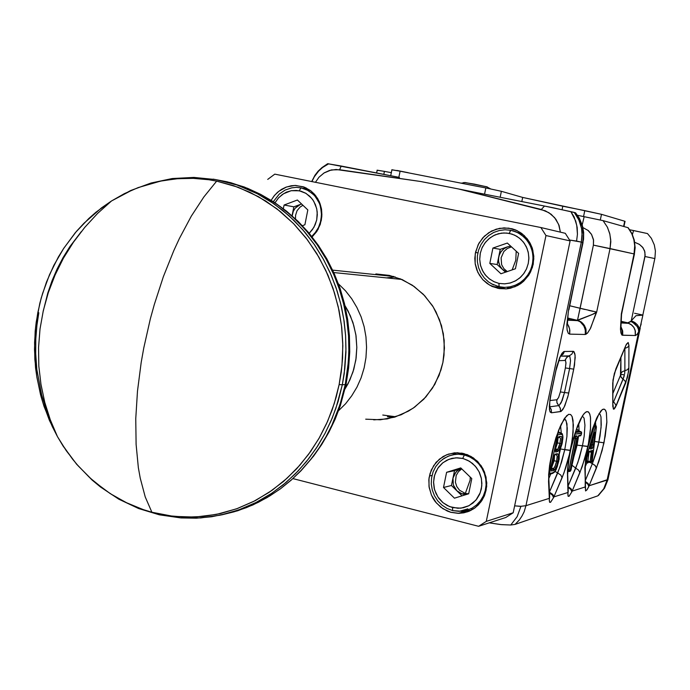 <?xml version="1.0" encoding="UTF-8"?>
<svg xmlns="http://www.w3.org/2000/svg" width="690" height="690" viewBox="0 0 690 690"><rect width="100%" height="100%" fill="white"/><g stroke="black" fill="none" stroke-linecap="round" stroke-linejoin="round"><path stroke-width="1.03" d="M568.353 319.677L569.198 319.53L568.353 319.677M567.585 318.72L569.129 319.444L567.585 318.72M592.201 460.868L590.925 462.404L592.167 461.084L596.402 426.92L595.444 426.92L594.642 425.592L594.185 426.368L594.754 425.627L595.444 426.92L585.715 459.385L595.298 427.205L594.116 426.61L595.298 427.205L596.324 426.756L595.53 425.428L596.367 426.946L592.149 461.049M592.96 436.77L589.976 448.474L590.192 449.043L592.184 448.595L591.382 447.258L592.149 445.43L590.571 445.059L592.149 445.43L593.245 437.184L592.253 444.826L590.735 444.489L593.598 444.645L592.253 444.826L591.382 447.258L592.184 448.595L593.305 446.171L594.59 437.003L593.245 437.184L593.512 435.123L593.245 437.184L594.59 437.003L594.702 432.251L590.338 445.775L590.261 449.043L589.976 448.017M623.113 379.121L620.871 376.783L620.81 374.36L624.381 374.868L623.113 379.121L625.011 380.88L625.709 382.864L628.616 371.505L628.875 367.986L627.391 369.719L624.907 370.677L627.391 369.719L628.875 367.986L628.918 345.259L628.021 342.542L625.985 345.069L615.877 368.848L612.97 380.043L612.832 406.617L613.789 409.204L616.11 405.565L614.436 402.788L613.488 402.089L613.048 403.003L613.488 402.089L614.436 402.788L616.127 405.841L625.709 382.864L625.011 380.88L623.113 379.121L613.488 402.089L613.039 401.787L613.488 402.089L623.984 376.524L624.381 374.868L620.81 374.36L620.931 373.368L622.423 371.634L624.907 370.677L624.579 373.868L624.907 370.677L622.423 371.634L620.931 373.368L620.897 357.489L620.526 375.645L621.207 377.352L623.113 379.121M594.599 441.453L603.983 442.808L606.889 421.797L606.346 412.456L605.328 409.946L603.854 409.067L601.982 409.895L597.454 416.475L592.589 428.55L588.354 443.799L590.459 429.284L590.588 418.045L589.872 414.328L588.673 412.12L587.035 411.559L585.025 412.672L582.731 415.44L577.728 425.42L572.95 439.703L570.354 450.449L564.782 449.733L566.895 436.503L567.301 428.18L566.171 420.831L564.178 418.899L565.61 419.822L566.973 423.884L566.895 436.503L564.782 449.733L560.746 449.061M585.439 485.217L585.56 490.909L586.983 489.848L588.803 486.51L587.863 484.251L585.379 482.293L587.863 484.251L588.803 486.51L589.087 485.777L588.035 483.457L585.361 481.517L588.035 483.457L589.087 485.777L587.207 489.546L585.681 490.935L585.206 487.002L572.139 491.125L570.975 488.658L568.086 486.631L571.268 489.012L572.105 490.78L571.837 491.892L579.893 472.719L578.686 470.183L575.684 468.156L578.686 470.183L579.893 472.719L584.887 458.246L588.354 443.799L587.777 446.49L582.455 445.792L584.137 436.218L584.965 425.264L584.068 418.123L582.317 416.087L584.068 418.123L584.965 425.264L584.137 436.218L582.455 445.792L577.082 445.102L573.459 458.367L577.082 445.102L587.897 446.361L585.525 459.713L585.068 469.588M598.515 495.437L603.75 488.787L607.14 480.076L589.087 485.777L598.834 461.653L603.983 442.808L598.851 442.135L601.111 427.455L600.964 416.941L600.214 414.595L599.101 413.5L600.214 414.595L600.964 416.941L601.283 424.911L600.015 435.994L598.109 445.473L592.391 463.671L590.399 462.533L594.944 465.302L596.419 468.079L602.137 450.605L605.251 436.201L606.855 422.539L606.441 412.879L605.63 410.421L604.259 409.127L602.724 409.386L600.93 410.938L596.686 418.045L592.149 429.887L588.354 443.799L590.562 428.05L590.459 416.984L589.553 413.465L588.104 411.714L586.198 411.835L583.904 413.853L580.73 418.839L577.254 426.61L570.941 447.655L573.105 432.242L573.054 420.486L572.165 416.7L570.742 414.604L568.853 414.302L566.568 415.837L561.281 424.126L558.538 430.5L553.509 446.206L549.602 465.448L548.628 475.091L548.843 479.412M641.157 323.946L638.698 331.864L607.14 480.076L608.062 479.447L589.087 485.777L596.419 468.079L595.272 465.629L592.391 463.671L595.927 453.632L598.851 442.135L595.039 441.488M560.349 449.026L570.492 450.32L568.5 460.653L567.473 470.675L568.241 491.245M568.206 490.495L567.956 492.444L553.863 496.886L552.569 494.273L549.43 492.151L553.173 495.015L553.829 496.524L553.544 497.688L562.074 477.722L560.798 475.091L557.675 472.986L560.798 475.091L562.074 477.722L565.817 467.63L569.086 456.107L572.355 439.176L573.364 425.023L572.096 416.519L570.639 414.526L568.586 414.388L564.67 418.166L560.245 426.36L555.899 437.986L552.319 450.993L549.904 463.37L548.654 474.642L549.654 496.955M613.065 404.832L613.358 409.006L614.091 409.092L615.402 407.376L627.391 377.715L628.857 368.857L628.918 345.673L627.417 347.406L624.899 348.364L627.417 347.406L628.918 345.673L628.228 342.611L626.434 344.181L614.333 373.454L612.686 383.079L612.832 406.315L612.91 383.097M575.357 212.77L574.252 212.46L578.953 220.007L581.601 228.58L582.119 235.35L581.351 242.112L582.084 233.082L581.601 228.58L579.824 222.077L576.849 216.065L574.252 212.46L570.923 211.614L574.132 217.048L576.788 225.337L577.435 234.281L576.564 241.06L581.351 242.112L569.578 240.042L576.564 241.06L577.435 234.281L577.142 227.536L575.702 221.076L570.923 211.614L544.531 206.025L541.331 209.518L458.557 189.008L545.229 210.812L551.094 214.262L555.847 219.248L559.038 225.414L560.384 232.133L558.667 224.423L554.57 217.609L548.869 212.692L541.331 209.518L544.531 206.025L477.057 192.665L553.199 207.768L575.486 212.805M577.444 215.246L603.06 220.645L607.424 227.303L609.908 234.212L610.779 241.673L610.081 248.538L610.736 239.991L609.71 233.427L607.295 227.045L603.06 220.645L577.444 215.246M628.029 227.743L603.06 220.645L628.029 227.743L631.773 233.703L633.886 239.689L634.74 245.847L634.058 253.911L634.74 245.847L633.886 239.689L631.773 233.703L628.098 227.769M629.72 229.779L647.513 233.556L633.593 230.572L632.385 234.496L633.593 230.572L629.72 229.779M311.733 181.565L314.933 175.355L318.133 171.198L321.937 167.592L327.698 163.668L399.406 177.399L341.24 166.04L339.653 169.714L331.39 169.956L323.946 172.983L318.935 177.235L315.442 182.315L318.935 177.235L324.222 172.811L329.535 170.43L336.134 169.455L420.469 181.513L339.653 169.714L341.24 166.04L327.655 163.677M510.798 525.021L501.621 524.633L489.201 522.873L500.699 524.538L510.798 525.021L517.172 516.681L520.907 506.331L514.619 505.83L520.527 506.339L525.996 505.684L520.907 506.331L517.172 516.681L510.798 525.021L515.059 524.383L510.798 525.021M394.171 278.691L394.654 278.588M477.057 192.665L458.557 189.008L477.057 192.665M420.469 181.513L458.557 189.008L420.469 181.513M642.347 317.383L641.916 319.686M654.836 258.586L642.856 315.071L654.836 258.586M327.785 163.78L328.311 163.953M582.403 226.7L579.609 219.239L575.348 212.762L579.583 219.204L582.394 226.665L583.473 234.721L582.74 242.423L583.455 234.152L582.403 226.7M515.059 524.383L519.372 519.898L522.028 516.008L524.124 511.764L525.996 505.684L524.124 511.764L522.028 516.008L519.372 519.898L515.059 524.383L597.799 495.86L515.059 524.383M549.318 500.595L549.335 499.025L549.49 501.966L550.577 502.26L553.544 497.688L550.525 502.303L549.663 502.355L549.318 500.595M567.913 494.635L567.939 493.126L568.043 495.972L569.043 496.274L571.837 491.892L568.991 496.308L568.155 496.283L567.913 494.635M642.856 315.114L635.999 315.718L631.272 320.755L631.764 318.254L644.977 256.533L654.896 258.595L644.977 256.533L644.909 251.91L642.977 247.719L639.475 244.415L634.705 242.25L639.354 244.338L642.433 247.029L644.555 250.729L645.184 255.084L631.272 320.755L634.231 322.118L637.379 324.783L639.164 328.009L639.423 330.467L642.873 315.106L636.016 315.71L630.117 322.006L627.538 322.842L630.927 324.378L633.851 327.388L635.404 331.312L635.343 335.547L636.956 334.555L638.698 331.864L606.829 481.387L603.75 488.787L597.799 495.86M584.827 309.43L569.759 305.722L580.109 308.214L577.504 320.186L593.4 245.088L580.109 308.214L596.678 312.009L592.02 314.657L579.031 319.824L576.564 320.186L580.342 321.902L583.602 325.292L585.336 329.708L585.267 334.469L587.492 333.123L590.226 328.889L596.678 312.009L610.081 248.538L593.4 245.088L593.504 239.611L591.597 234.479L588.001 230.357L582.938 227.622L588.389 230.667L591.502 234.315L593.607 240.318L593.4 245.088L634.42 253.998L621.354 313.812L620.439 329.182L620.897 332.96L622.13 335.159L622.699 334.641L622.725 331.433L620.922 326.663L622.622 330.795L622.578 335.28L635.542 335.538L637.137 334.331L639.423 330.467L638.862 327.181L637.379 324.783L635.119 322.713L631.272 320.755L630.772 321.402L634.498 323.498L637.258 326.56L638.423 329.199L638.698 331.864L638.423 329.199L637.258 326.56L632.721 322.308L630.772 321.402L627.727 322.868L621.009 321.273L627.538 322.842L620.94 322.497L627.538 322.842L631.695 324.956L633.817 327.327L635.154 330.243L635.343 335.547L622.182 335.185L621.837 329.492L620.966 327.302L622.139 331.053L621.906 335.012L620.897 332.96L620.439 329.147L621.354 313.812L634.386 253.989M549.602 496.179L549.343 498.318L525.996 505.684L581.351 242.112L583.085 242.509L568.56 309.957L583.585 239.18L583.68 232.47L582.55 226.096L579.419 218.402L575.589 212.848M582.231 224.983L584.197 216.617L582.231 224.983M590.183 462.516L591.951 461.55L590.079 461.619L591.287 452.304L589.062 451.803L587.863 461.118L590.079 461.619L587.846 461.239L587.914 462.05L590.235 462.524L591.425 461.791L590.079 461.619L590.045 462.127L591.287 452.304L592.632 452.114L591.287 452.304L591.235 451.286L591.287 452.304L589.062 451.803L587.863 461.118L586.517 461.308L586.836 462.869L585.103 467.001L586.836 462.869L587.449 463.007L586.836 462.869L587.561 462.067L586.845 462.585L587.923 462.059L586.655 462.895L586.56 461.265L587.863 461.118L587.914 462.05L590.14 462.498M568.543 310.034L566.801 324.611L567.094 329.777L568.318 333.365L569.664 334.132L569.88 330.277L568.94 326.543L567.413 323.877L569.638 328.751L569.664 334.132L585.267 334.469L585.491 330.872L584.163 326.267L580.247 321.842L577.15 320.35L567.646 318.038L576.564 320.186L567.508 319.712L577.504 320.186L581.86 322.523L583.714 324.438L585.655 328L586.181 334.219L586 329.121L584.49 325.559L580.954 321.833L577.504 320.186L593.814 313.89L596.678 312.009L610.081 248.538L634.058 253.911L621.707 313.717M549.671 406.893L551.336 409.627L551.474 412.827L561.056 411.369L564.118 407.247L567.766 397.043L568.715 393.05L564.532 392.507L568.715 393.05L574.477 365.191L575.089 355.186L573.683 351.408L564.386 351.434L562.997 354.255L560.452 356.023L563.282 353.901L564.386 351.434L563.851 351.555L560.703 355.531L556.908 365.985L550.309 397L549.3 406.367L549.852 411.283L551.474 412.827L560.539 411.551L560.384 408.359L558.693 405.66L560.228 407.928L560.539 411.551L561.056 411.369L562.755 409.619L564.851 405.677L568.146 395.551L573.744 369.176L569.569 368.581L570.578 360.637L569.802 356.178L560.427 356.092L569.172 355.868L566.55 357.601L565.239 359.99L565.981 362.699L565.386 367.986L565.981 363.259L565.386 359.55L567.206 356.963L569.172 355.868L569.802 356.178L570.578 360.637L569.569 368.581L573.744 369.176L575.175 357.627L574.891 353.763L573.951 351.589L573.226 351.296L571.794 354.143L569.172 355.868L571.794 354.143L573.226 351.296L563.851 351.555L562.031 353.297L559.693 357.687L556.511 367.529L549.921 399.294L549.447 409.36L550.206 412.085L551.474 412.827L551.336 409.644L549.706 406.928M587.889 446.439L585.249 464.223L585.206 487.002L572.139 491.125L582.196 466.716L587.216 449.181L584.853 467.76L585.456 486.036L585.094 470.226M595.755 425.506L595.505 421.167M560.599 426.118L561.22 432.88M558.952 432.276L558.469 431.164L558.952 432.311M569.759 453.244L567.404 472.167L567.956 492.444L553.863 496.886L563.911 473.116L569.759 453.244M578.729 423.531L579.057 431.103M578.6 436.14L577.082 445.102M560.34 391.963L558.555 397.63L556.856 399.777L556.89 402.52L558.693 405.66L557.011 402.969L556.778 400.235L558.659 397.397L560.34 391.963L564.532 392.507L562.178 400.536L559.073 405.539L549.663 406.824L559.073 405.539L561.255 402.624L564.532 392.507L560.34 391.963L565.386 367.986L569.569 368.581L565.386 367.986L560.34 391.963M560.194 449.25L561.902 444.351L562.876 438.417L562.652 435.054L561.168 434.234L562.686 435.174L562.781 439.366L559.245 454.21L559.349 452.01L560.194 449.276L559.288 452.657L558.727 461.282L559.245 453.58M557.787 434.873L556.951 435.304L557.787 434.873L557.494 433.777L557.787 434.873L561.168 434.234L561.134 433.579L558.081 432.182L560.659 432.958L561.194 434.105L557.787 434.873M549.62 473.15L548.904 474.444L549.637 473.582L548.981 473.107L549.62 473.15L557.572 435.364L549.62 473.15M559.288 453.735L559.141 459.178L557.21 466.88L555.424 470.804L553.078 472.667L554.795 471.598L556.106 469.631L558.719 461.325M554.57 454.96L557.865 453.804L558.607 456.84L556.614 466.319L555.26 469.217L553.76 470.459M551.465 468.139L551.379 471.003L551.439 468.113M554.441 455.064L553.708 457.384M560.289 436.46L561.453 436.546L561.927 437.434L561.418 443.221L559.418 449.673L557.235 451.665L556.83 450.475L555.329 449.94L557.399 449.768L555.528 448.871L557.71 449.466L558.934 447.12L559.944 443.42L557.555 442.859L555.605 448.491L557.555 442.859L559.944 443.42L560.504 438.607L559.573 437.313L560.504 438.642L559.944 443.42L561.332 443.627L561.996 438.607L561.539 436.615L560.289 436.46L559.15 437.4L560.289 436.46L558.693 436.787L557.373 439.979L558.52 436.943L558.132 437.581L558.779 436.753L560.289 436.46M558.115 437.624L555.312 449.82L555.562 452.045L555.45 449.087M560.159 449.432L562.255 442.945L562.98 437.037L562.298 433.725L560.616 432.768M558.081 437.796L557.555 442.859L556.821 442.713L557.555 442.859L558.081 437.796M551.25 469.95L551.552 471.046L554.536 470.062L553.621 468.657L554.777 469.83L557.106 464.784L557.934 461.498L556.545 461.3L554.734 467.095L552.699 469.088L553.553 470.52L553.164 469.338L551.362 468.708L553.621 468.657L551.482 468.061L553.621 468.657L555.416 465.44L556.545 461.3L554.165 460.739L551.552 467.716L554.165 460.739L556.545 461.3L557.132 456.28L556.244 454.615L557.132 456.28L556.545 461.3L557.934 461.498L558.391 454.4L557.21 453.735L555.657 454.701M554.622 454.952L554.165 460.739L553.294 460.566L554.165 460.739L554.622 454.952M581.368 434.502L580.497 435.795L581.135 434.993L578.824 435.494L577.918 437.374L570.941 470.157L570.009 471.356L570.759 470.511L568.879 470.054L568.905 471.529L568.879 470.054L570.216 470.244L577.107 437.322L576.814 435.856L575.589 436.744L575.555 438.461L576.9 438.659L573.571 438.003L575.555 438.461L568.879 470.054L575.503 436.736M574.045 437.055L576.788 435.977L574.218 435.856L574.96 433.51L575.029 434.217L581.618 433.355L581.178 434.967L578.867 435.468L577.875 437.529L570.777 470.511L570.216 470.244L577.099 437.4L576.892 435.856L574.589 436.296L573.821 437.149L575.011 434.226L581.575 432.949L580.747 431.569L581.567 432.44L581.342 434.484M592.632 452.114L592.468 450.415L591.615 451.251L592.408 450.423L588.846 451.519L585.361 462.826L588.846 451.519L592.408 450.423L591.425 461.429L592.632 452.114M590.028 448.077L590.261 449.043L592.279 448.543L593.305 446.171L595.047 432.811L594.78 432.225L594.383 432.639L593.124 436.27M578.556 430.974L577.659 429.585L578.142 430.802L580.756 431.569L578.487 430.957L575.641 431.491L578.487 430.957L580.747 431.569L575.253 432.621L581.066 431.699L581.67 432.94L580.687 435.692M568.931 471.529L570.233 470.658L568.931 471.529L569.63 471.399M634.55 313.217L642.864 315.071M551.646 454.675L548.938 473.711L548.576 481.508L549.343 498.318L525.996 505.684L581.351 242.112L582.74 242.423L568.888 309.845M588.605 310.362L592.995 311.363M596.402 311.984L590.631 328.069L587.578 333.02L585.387 334.469L569.664 334.132L568.198 333.201L567.189 330.312L566.801 325.611L568.094 314.373M639.734 314.537L640.493 314.718M621.552 314.968L620.948 327.578M549.464 492.979L552.397 495.144L553.544 497.688L552.414 495.17L549.533 493.014M549.654 497.007L549.335 499.025L549.654 497.007M571.837 491.892L570.803 489.495L568.111 487.433L570.803 489.495L571.837 491.892M568.241 491.263L567.939 493.126L568.241 491.263M564.782 449.733L561.591 462.136L557.675 472.986L555.105 471.408L557.675 472.986L549.43 492.134L559.978 467.078L564.782 449.733M582.455 445.792L579.402 457.729L575.684 468.156L572.001 465.233L575.684 468.156L568.068 486.139L577.858 462.481L582.455 445.792M585.18 487.658L585.465 485.941L585.18 487.658M588.484 462.171L587.777 462.99L587.639 462.386L587.984 462.067L587.449 462.921L587.914 462.93M624.899 348.364L624.907 370.677L624.899 348.364M554.467 455.012L555.105 454.193L554.467 455.012M553.553 470.52L551.552 471.046L551.198 469.89M551.957 473.59L553.078 472.667L551.724 473.573M557.373 439.979L555.441 449.138L557.382 439.918M555.26 450.95L555.562 452.045L555.209 450.889M561.332 443.627L559.944 443.42L557.71 449.466L558.667 450.829L561.332 443.627M557.235 451.665L558.667 450.829L557.71 449.466L556.373 450.234L557.235 451.665L555.562 452.045L557.235 451.665M570.345 471.184L570.975 469.985M578.384 436.158L579.841 435.864M594.219 433.001L593.797 434.165L594.987 433.958M593.754 434.252L592.969 436.822M592.926 436.908L590.468 445.404M589.976 448.112L590.217 446.309M590.424 445.464L590.235 446.327M588.139 453.304L585.344 462.947M588.691 451.898L591.149 451.26M593.986 425.006L595.944 425.627L596.332 426.696M590.856 462.404L590.321 462.533M596.393 426.929L592.192 460.713M490.081 188.819L486.942 186.792L465.362 182.557M465.517 182.6L463.568 182.565M378.111 170.49L377.387 170.283M377.111 170.163L384.425 171.344L377.197 170.214M392.55 170.033L391.98 169.861M391.868 169.783L400.088 171.206L391.929 169.844M485.846 187.973L501.354 191.311L485.846 187.973L484.578 194.157L485.846 187.973L475.35 185.921L485.846 187.973M522.701 197.4L601.464 214.297L584.784 210.631L583.55 216.488L584.784 210.631L562.798 206.189L562.083 209.639L562.798 206.189L522.701 197.4L521.838 201.532L522.701 197.4L501.354 191.311L522.701 197.4M623.976 226.587L625.088 221.352M396.647 170.551L402.399 171.56L396.802 170.447M402.503 171.577L407.747 172.638M408.04 172.707L402.399 171.56M465.103 182.462L487.054 186.861M487.002 186.912L489.848 188.543M216.703 181.108L238.128 187.257L258.414 196.659L276.992 208.906L293.414 223.482L307.421 239.766L318.901 257.146L327.879 275.043L334.512 292.94L339.023 310.448L341.688 327.258L342.766 343.172L342.551 358.05L341.274 371.85L339.17 384.554L342.309 384.787L344.198 373.73L345.983 349.106L345.587 335.573L344.103 321.298L341.334 306.386L337.117 290.99L331.26 275.31L323.619 259.621L314.097 244.251L302.634 229.572L289.274 215.996L274.146 203.93L257.474 193.778L270.48 201.437L282.788 210.441L294.294 220.722L304.868 232.185L314.424 244.726L322.851 258.233L330.07 272.593L336.013 287.661L340.61 303.307L343.81 319.375L345.595 335.711L345.94 352.167L344.845 368.581L342.309 384.787L338.074 401.606L332.313 417.847L325.076 433.329L316.451 447.905L306.55 461.412L295.458 473.72L283.323 484.708L270.264 494.264L256.439 502.303L241.974 508.754L227.036 513.567L211.787 516.707L196.365 518.147L180.935 517.905L200.816 517.905L220.231 515.18L238.74 509.953L255.999 502.527L271.748 493.281L285.832 482.612L298.184 470.925L308.801 458.574L317.771 445.878L325.197 433.104L331.217 420.46L335.97 408.126L342.309 384.787L339.17 384.554L342.016 365.243L342.818 345.69L341.559 326.163L338.264 306.938L332.985 288.265L325.792 270.402L316.796 253.592L306.119 238.059L293.923 224L280.382 211.589L265.676 200.988L250.022 192.312L233.625 185.662L216.703 181.108L203.852 196.874L191.311 216.125L179.391 238.464L173.759 250.66L163.349 276.724L154.301 304.514L150.36 318.849L143.787 347.907L141.2 362.457L137.483 391.135L135.775 418.649L136.085 444.343L138.371 467.622L140.225 478.196L145.254 496.955L151.912 512.273L168.817 515.766L186.033 517.164L203.334 516.431L220.507 513.558L237.326 508.565L253.575 501.492L269.031 492.41L283.495 481.422L296.752 468.657L308.62 454.27L318.935 438.452L327.543 421.409L334.322 403.365L339.17 384.554L336.185 397.043L332.045 410.119L326.534 423.669L319.461 437.529L310.638 451.458L299.9 465.146L287.126 478.205L272.265 490.176L255.386 500.552L236.67 508.806L216.453 514.438L195.192 517.043L173.466 516.353L151.912 512.273L145.254 496.955L140.225 478.196L138.371 467.622L136.085 444.343L135.775 418.649L137.483 391.135L141.2 362.457L143.787 347.907L150.36 318.849L154.301 304.514L163.349 276.724L173.759 250.66L179.391 238.464L191.311 216.125L203.852 196.874L216.703 181.108L208.941 179.745L193.321 178.339L177.692 178.675L162.228 180.737L147.074 184.497L132.385 189.897L111.538 200.919L124.329 193.657L138.138 187.568L160.485 181.082L176.209 178.796L192.329 178.305L208.596 179.693L216.703 181.108M37.76 312.863L41.245 297.994L46.489 282.055L53.846 265.391L63.713 248.34L76.452 231.409L83.999 223.198L101.534 207.837L111.538 200.919L95.979 212.209L88.717 218.601L75.322 232.737L63.609 248.495L58.426 256.922L49.49 274.68L42.573 293.457L39.891 303.152L36.26 322.014L35.225 331.114L34.5 349.425L35.578 367.71L36.794 376.783L40.555 394.654L43.091 403.4L49.439 420.4L57.434 436.563L62.091 444.377L72.562 459.117L78.341 466.009L90.916 478.696L104.725 489.805L112.047 494.721L127.409 503.191L143.58 509.746L151.912 512.273L143.123 509.591L126.158 502.587L110.271 493.583L95.72 482.853L89.01 476.945L76.806 464.258L66.283 450.682L57.434 436.563L52.233 426.541L44.1 406.496L41.081 396.621L36.906 377.464L34.862 359.378L34.56 342.551L35.621 327.086L37.76 312.863M213.245 179.159L230.71 182.678L247.701 188.37L260.725 194.399L277.346 204.516L292.413 216.531L305.722 230.055L317.141 244.674L326.629 259.975L334.245 275.595L340.075 291.214L344.284 306.55L347.036 321.402L348.519 335.616L348.916 349.088L348.398 361.758L345.25 384.615L346.225 384.434L346.095 383.89L346.294 384.382L345.25 384.615L347.777 368.477L348.873 352.133L348.528 335.754L346.751 319.479L343.56 303.479L338.98 287.903L333.063 272.895L325.87 258.595L317.469 245.14L307.956 232.651L297.407 221.24L285.953 211.002L273.68 202.032L260.725 194.399L244.26 187.025L227.183 181.78L213.245 179.159M81.299 231.573L69.802 246.735L63.075 257.594L57.141 268.979L52.026 280.821L47.765 293.043L43.022 311.958M221.611 514.887L234.117 511.833L246.373 507.65L258.302 502.346L269.807 495.963L280.813 488.529L291.232 480.093L300.987 470.709L310.008 460.437L318.228 449.354L325.577 437.538L332.002 425.057L337.445 412.016L341.878 398.501L345.25 384.615L340.023 404.599L331.614 425.885L325.973 436.83L319.246 447.836L311.354 458.747L302.229 469.398L291.818 479.567L280.106 489.046L267.125 497.568L252.954 504.882L237.722 510.729L221.611 514.887M38.847 312.768L36.906 325.326L35.776 338.98L35.682 353.72L36.863 369.512L41.667 394.887L47.308 412.62L50.956 421.607M395.18 276.957L386.391 277.897M395.629 416.777L382.778 415.044M338.419 283.823L345.5 290.826L351.71 298.753L356.937 307.473L361.103 316.839L364.13 326.706L365.967 336.918L366.588 347.294L365.985 357.67L364.156 367.882L361.137 377.749L356.989 387.116L351.771 395.836L345.578 403.762L338.505 410.766L345.578 403.762L351.771 395.836L356.989 387.116L361.137 377.749L364.156 367.882L365.985 357.67L366.588 347.294L365.967 336.918L364.13 326.706L361.103 316.839L356.937 307.473L351.71 298.753L345.5 290.826L338.419 283.823M387.832 416.053L395.758 416.777M345.035 388.996L349.916 379.871L353.772 369.34L356.144 358.015L356.851 347.484L356.031 335.901L353.841 325.611L350.322 315.753L344.991 305.653L348.062 311.018L352.892 322.515L355.85 334.736L356.851 347.32L355.859 359.904L352.918 372.126L348.096 383.623L345.035 388.996M321.29 220.455L317.987 229.494L312.173 236.963L316.796 231.478L320.212 224.457L321.807 216.755L321.523 209.32L319.358 201.868L315.675 195.667L310.655 190.69L304.609 187.266L295.639 185.455L291.059 185.791L285.841 187.214L281.641 189.284L277.501 192.338L273.93 196.124L271.17 200.29L274.594 195.313L278.889 191.182L286.557 186.956L295.018 185.455L303.453 186.835L310.629 190.682L314.562 194.33L317.762 198.737L320.1 203.748L321.497 209.174L321.902 214.814L321.29 220.455M500.492 287.04L505.52 288.938M533.154 264.425L530.636 271.817L528.721 275.215L523.736 281.132L520.743 283.547L517.491 285.557L510.402 288.23L506.684 288.851L499.206 288.601L492.056 286.41L487.123 283.53L482.827 279.7L479.343 275.086L476.79 269.85L475.255 264.192L474.806 258.319L475.548 252.031L478.877 243.294L484.294 236.247L491.427 231.098L499.681 228.278L508.746 228.105L517.043 230.615L524.236 235.54L529.506 242.087L532.896 250.332L533.81 258.862L532.404 267.349L528.54 275.491L522.58 282.141L515.042 286.73L506.589 288.86L497.947 288.36L489.512 285.091L482.759 279.631L477.851 272.36L475.143 263.485L475.22 253.713L478.144 244.674L482.733 237.886L488.891 232.582L496.17 229.14L504.062 227.838L511.971 228.761L515.758 230.046L521.545 233.315L527.264 238.826L530.196 243.311L532.301 248.271L533.784 256.275L533.154 264.425M466.25 510.479L470.916 510.402M486.122 490.176L484.432 495.67L481.758 500.699L478.213 505.071L473.918 508.634L469.027 511.264L463.74 512.86L458.238 513.369L450.837 512.299L447.275 511.04L440.746 507.159L435.33 501.699L433.165 498.482L431.397 495.023L429.197 487.563L428.852 479.809L430.008 473.538L433.622 465.629L439.314 459.195L446.577 454.796L454.417 452.856L462.93 453.347L471.011 456.409L477.652 461.481L482.948 468.631L486.053 477.032L486.674 486.39L484.837 494.644L480.861 501.975L475.074 507.814L467.553 511.833L459.195 513.36L450.725 512.273L442.877 508.685L436.304 502.898L431.405 495.041L429.033 486.484L429.042 478.058L431.25 470.08L436.115 462.326L443.058 456.556L448.517 454.08L457.392 452.726L467.234 454.632L473.513 457.988L481.137 465.672L484.578 472.141L486.769 482.905L486.122 490.176M399.924 278.648L412.396 285.237L423.384 294.363L432.423 305.687L436.089 312.027L441.505 325.723L444.205 340.325L444.058 355.195L442.911 362.543L440.945 370.125L434.76 384.399L425.868 396.914L414.673 407.109L408.377 411.188L394.766 417.088L380.319 419.779L365.7 419.166M387.409 416.743L393.714 417.398M375.886 273.956L389.324 275.413L402.27 279.64L414.207 286.488L424.669 295.717L433.225 306.964L439.539 319.798L443.342 333.71L444.481 348.148L442.911 362.543L439.082 375.36L432.561 388.065L423.815 399.139L413.207 408.152L401.157 414.768L387.194 418.916L373.73 419.908M457.004 452.726L452.821 454.762L456.797 452.804M501.613 287.558L492.056 286.41M515.223 229.822L513.593 229.787M306.351 188.042L303.428 188.31M274.948 202.877L278.691 197.676L283.547 193.683L291.18 190.716L299.244 190.776L300.918 187.809L306.61 189.655L312.863 193.907L315.485 196.728L319.427 203.472L320.669 207.259L321.549 215.237L320.255 223.206L318.823 226.976L314.537 233.669L311.777 236.463M275.025 202.748L278.199 198.211L282.124 194.632L286.376 192.191L291.309 190.69L296.398 190.397L301.099 191.242L305.515 193.131L309.689 196.202L312.915 199.953L315.451 204.671L316.814 209.234L317.305 214.711L316.727 219.86L315.157 224.785L312.484 229.546L309.189 233.298L313.916 227.286L316.693 220.015L317.228 212.218L316.624 208.371L313.769 201.282L311.578 198.203L305.989 193.407L299.244 190.776L300.918 187.809L296.321 187.37L291.706 187.809L285.082 190.078L279.243 194.088L273.326 201.644M311.345 236.834L316.425 231.21L318.383 227.89L320.928 220.559L321.514 212.796L320.074 205.223L318.625 201.687L314.424 195.477L308.257 190.509L300.918 187.809L310.302 190.431M292.405 214.133L292.172 215.858L293.259 211.382L295.225 208.13L300.435 204.378L297.606 205.887L294.932 208.501L293.164 211.606L292.077 215.772L293.854 206.828L292.405 214.133M301.59 204.016L300.435 204.378L301.59 204.016M295.449 218.825L295.544 215.246L297.088 210.743L300.029 207.121L302.927 205.275L300.029 207.121L297.088 210.743L295.544 215.246L295.449 218.825M465.284 493.428L468.622 493.798L465.284 493.428L470.14 480.05L470.252 477.101L470.14 480.05L465.284 493.428L459.497 490.202L456.806 486.562L455.435 482.224L456.142 475.514L458.384 471.675L461.757 468.881L458.384 471.675L456.142 475.514L455.435 482.224L456.806 486.562L459.497 490.202L465.284 493.428L462.705 494.1L466.5 494.454L461.325 493.669L456.849 490.806L462.007 493.911L465.284 493.428M459.566 454.27L464.361 454.986L462.705 458.453L467.855 460.368L472.495 463.43L476.393 467.475L479.352 472.314L481.215 477.696L481.896 483.345L481.353 488.986L479.61 494.325L476.764 499.086L472.961 503.036L468.389 505.977L463.292 507.762L457.91 508.306L449.604 506.632L443.084 502.777L437.943 497.076L434.562 489.719L433.544 482.043L434.588 475.117L437.796 468.234L442.877 462.731L449.043 459.247L455.961 457.806L463.042 458.54L469.666 461.386L475.272 466.112L479.041 471.667L481.439 478.739L481.81 485.829L480.283 492.703L475.902 500.155L468.993 505.675L460.955 508.159L452.528 507.581L452.657 510.557L459.1 511.394L452.657 510.557L452.528 507.581L447.413 505.632L442.816 502.553L438.961 498.508L436.046 493.695L434.217 488.348L433.544 482.741L434.079 477.152L435.795 471.857L438.599 467.113L442.35 463.163L446.879 460.195L451.95 458.376L457.315 457.781L462.705 458.453L464.361 454.986L458.255 454.227L453.045 454.719L448.043 456.237L442.376 459.497M461.601 453.097L457.677 454.244M464.361 454.986L469.605 456.858L474.409 459.79L478.584 463.654L481.956 468.294L484.389 473.53L485.777 479.145L486.062 484.915L485.234 490.59L483.328 495.955L480.421 500.785L476.635 504.873L472.124 508.064L467.078 510.238L461.705 511.299L467.078 510.238L472.124 508.064L476.635 504.873L480.421 500.785L483.328 495.955L485.234 490.59L486.062 484.915L485.777 479.145L484.389 473.53L481.956 468.294L478.584 463.654L474.409 459.79L469.605 456.858L464.361 454.986L466.88 454.503L464.361 454.986M470.856 508.737L472.15 508.565M452.752 510.583L461.705 511.299M452.959 478.084L453.287 484.949L454.701 488.115L456.849 490.806L453.287 484.949L452.959 478.084L455.909 472.098L458.005 470.183L461.351 468.484L457.332 470.709L454.417 474.202L453.192 477.126L451.415 485.527L462.015 495.834L451.415 485.527L443.48 487.442L454.486 498.163L468.674 493.781L471.822 478.627L460.748 467.906L446.602 472.348L443.48 487.442L451.415 485.527L454.503 470.632L452.959 478.084M515.775 260.277L516.241 251.186L515.775 260.277L512.196 269.902L515.775 260.277M498.982 283.374L493.781 281.615L489.107 278.708L485.182 274.784L482.224 270.04L480.352 264.727L479.679 259.104L480.223 253.446L481.956 248.029L484.811 243.121L488.632 238.982L493.238 235.808L498.396 233.755L503.855 232.935L509.341 233.393L510.471 230.495L512.187 230.538L518.181 232.849L523.831 236.843L527.6 241.095L530.463 246.054L532.301 251.531L533.025 257.292L532.62 263.106L531.093 268.729L528.514 273.939L524.995 278.519L520.665 282.288L515.715 285.082L510.341 286.807L504.77 287.385L499.12 286.764L498.982 283.374L494.402 281.908L489.65 279.131L486.079 275.845L483.207 271.903L480.611 265.762L479.679 259.457L480.292 253.092L482.258 247.382L485.682 242.009L489.995 237.878L495.118 234.893L501.449 233.134L506.615 233.004L512.006 234.1L516.715 236.239L520.881 239.361L524.314 243.329L526.988 248.305L528.393 253.083L528.851 258.785L528.23 263.77L526.384 269.204L523.848 273.516L520.562 277.242L516.042 280.597L510.6 282.935L504.804 283.875L498.982 283.374L499.025 286.695L504.537 287.385L509.884 286.902L515.059 285.358L519.88 282.822L524.15 279.372L527.721 275.146L530.446 270.299L532.232 265.003L533.008 259.474L532.74 253.903L531.438 248.504L529.152 243.492L525.978 239.042L521.312 234.79L515.956 231.788L510.695 230.305L509.341 233.393L514.576 235.109L519.294 238.007L523.261 241.923L526.272 246.684L528.169 252.031L528.859 257.706L528.298 263.425L526.53 268.876L523.641 273.801L519.768 277.949L515.12 281.106L509.927 283.116L504.459 283.883L498.982 283.374M491.34 283.762L499.215 286.798M507.366 287.67L510.704 288.161L507.366 287.67M519.898 232.194L518.923 231.978L519.898 232.194M498.732 256.947L498.508 261.182L499.784 265.702L502.329 269.29L506.262 271.955L502.682 269.626L500.25 266.573L498.801 262.899L498.465 258.931L499.275 255.024L501.156 251.514L503.942 248.711L507.4 246.882L503.553 249.012L500.457 252.54L498.965 255.973L497.162 264.52L505.494 272.222L497.162 264.52L489.779 263.433L500.966 273.792L515.404 268.789L518.613 253.359L507.348 243.009L492.953 248.072L489.779 263.433L497.162 264.52L500.293 249.375L498.732 256.947M510.798 246.183L507.4 246.882L510.798 246.183M507.305 271.593L503.881 268.669L501.647 264.693L501.069 257.827L503.881 251.531L507.314 248.504L511.523 246.847L507.314 248.504L503.881 251.531L501.069 257.827L501.647 264.693L503.881 268.669L507.305 271.593M599.015 413.81L592.477 429.292L587.906 446.37M582.136 416.501L576.029 430.362L570.492 450.311M570.466 450.398L568.258 463.766L567.663 474.349M563.885 419.356L559.418 428.818L556.192 437.564L551.672 454.572M613.721 376.438L612.91 382.605M328.69 163.772L322.618 167.523L318.651 171.137L314.329 176.821L311.923 181.608M608.08 479.119L640.225 328.147M598.653 495.179L604.552 488.132L607.968 479.61M647.47 233.531L651.334 238.343L654.327 244.872L655.448 250.953L654.888 258.595M634.386 253.98L635.102 247.676L634.274 240.077L631.928 233.548L628.228 227.812M560.599 432.759L558.719 432.242M567.654 318.004L578.168 320.721L567.473 320.177M621.009 321.247L628.978 323.317L620.922 322.903M621.561 314.674L621.699 313.803M568.017 314.959L567.396 324.8M613.729 376.404L615.566 370.038M625.649 346.095L615.851 369.357M556.097 370.038L560.289 356.376M556.088 370.099L550.896 394.801M549.3 406.988L549.732 407.514L549.766 402.201L550.879 394.878M548.886 480.231L549.62 496.257M567.68 475.031L568.215 490.573M585.431 486.709L585.465 485.907M551.465 468.148L553.725 457.427M551.431 468.182L553.691 457.444L551.198 469.993M558.736 461.368L556.08 469.795L554.484 472.15L552.587 473.409M549.128 474.332L551.905 473.59M559.004 437.382L558.21 437.538M555.467 449.13L555.2 450.993M578.358 436.253L570.992 470.011M588.182 453.244L588.613 451.959M592.158 461.093L591.537 462.197M577.901 430.577L578.496 430.957M461.187 183.152L464.991 182.565L474.591 184.135L486.717 186.826L490.573 188.913M390.747 175.709L391.937 169.783M376.637 172.957L377.206 170.137M346.13 383.916L348.64 367.96L349.735 351.805L349.407 335.599L347.665 319.487L344.508 303.617L339.963 288.135L334.072 273.188L326.879 258.914L318.452 245.45L308.861 232.91L298.184 221.43L286.522 211.114L273.999 202.075L260.725 194.399L257.474 193.778L236.981 185.041L215.634 179.564L193.899 177.408L172.207 178.581L150.998 182.979L130.651 190.492L111.538 200.919L97.532 213.486L84.767 227.321L73.364 242.302L63.428 258.276L55.053 275.103L48.334 292.612L43.315 310.629L40.046 328.992L38.562 347.519L38.856 366.036L40.934 384.373L44.755 402.348L50.275 419.796L57.434 436.563L63.23 446.214L76.581 464.163L92.106 480.024L100.602 487.071L118.887 499.224L138.621 508.547L159.433 514.826L180.935 517.905L184.454 517.19M346.009 384.511L340.325 405.608L335.168 419.149L328.949 432.138L321.738 444.498L313.579 456.133L299.693 472.046M333.779 272.541L401.908 279.476M467.906 510.54L458.238 513.369M467.811 493.798L465.241 494.471M464.56 453.753L455.219 454.4L449.466 455.711L444.144 458.281L439.504 461.972L435.761 466.613L433.07 471.986L431.552 477.859L431.285 483.949L432.259 489.986L434.45 495.705L437.753 500.845L442.023 505.158L447.068 508.444L452.649 510.557M459.1 511.394L467.786 508.884M522.701 234.203L510.807 230.253L505.011 229.761L499.224 230.512L493.704 232.478L488.684 235.566L484.389 239.646L480.99 244.536L478.636 250.022L477.42 255.869L477.394 261.846L478.567 267.686L480.887 273.137L484.268 277.958L488.563 281.951L493.583 284.927M506.658 271.817L505.675 271.688M586.517 461.308L587.069 457.056L586.517 461.308M550.827 473.875L548.826 478.498L550.827 473.875M568.146 471.374L567.646 472.547L568.146 471.374M577.659 429.585L576.219 429.853L577.659 429.585M556.856 399.777L549.93 400.579L556.856 399.777M558.736 360.654L565.136 360.439L558.736 360.654M612.979 393.24L620.508 375.369L612.979 393.24M549.637 473.582L553.078 472.667L549.637 473.582M555.105 454.193L556.925 453.779L555.105 454.193M557.675 433.286L560.315 432.794L557.675 433.286M549.74 465.672L554.45 443.299L549.74 465.672M555.278 450.475L556.373 450.234L555.278 450.475M551.267 469.45L552.699 469.088L551.267 469.45M567.741 469.786L568.879 470.054L567.741 469.786M572.001 443.799L569.25 456.789L572.001 443.799M587.233 449.69L594.116 426.61L593.46 426.446L594.116 426.61L587.233 449.69M590.045 447.568L591.382 447.258L590.123 446.913L591.382 447.258L590.045 447.568M569.569 368.581L564.532 392.507L569.569 368.581M592.391 463.671L585.336 480.585L592.391 463.671M400.088 171.206L475.35 185.921L400.088 171.206L398.855 177.296L400.088 171.206M384.425 171.344L391.359 172.655L384.425 171.344L383.812 174.354L384.425 171.344M601.464 214.297L624.735 221.223L623.622 226.493L624.735 221.223L601.464 214.297L600.274 219.981L601.464 214.297M500.129 197.228L501.354 191.311L500.129 197.228M408.273 172.767L408.73 172.897L408.273 172.767M342.309 384.787L345.25 384.615L342.309 384.787M332.666 270.126L393.843 276.552L332.666 270.126M475.462 252.454L477.894 252.851L475.462 252.454M429.404 475.979L432.026 475.419L429.404 475.979M486.321 521.39L545.945 235.566L540.839 227.545L274.836 174.165L267.694 179.383L274.836 174.165L540.839 227.545L565.265 233.272L540.839 227.545L545.945 235.566L570.138 240.913L565.265 233.272L570.138 240.913L513.162 512.765L570.138 240.913L545.945 235.566L486.321 521.39L513.162 512.765L486.321 521.39L478.593 526.332L505.77 517.474L513.162 512.765L505.77 517.474L478.593 526.332L486.321 521.39M292.914 478.584L478.593 526.332L292.914 478.584M284.073 205.025L283.357 208.647L284.073 205.025L293.854 206.828L284.073 205.025L297.399 200.04L284.073 205.025M302.393 225.69L304.859 224.785L307.826 209.915L297.399 200.04L307.826 209.915L304.859 224.785L302.393 225.69M300.435 204.378L293.854 206.828L300.435 204.378M460.748 467.906L471.822 478.627L468.674 493.781L454.486 498.163L443.48 487.442L446.602 472.348L454.503 470.632L446.602 472.348L460.748 467.906M461.351 468.484L454.503 470.632L461.351 468.484M507.348 243.009L518.613 253.359L515.404 268.789L500.966 273.792L489.779 263.433L492.953 248.072L500.293 249.375L492.953 248.072L507.348 243.009M507.4 246.882L500.293 249.375L507.4 246.882"/></g></svg>
